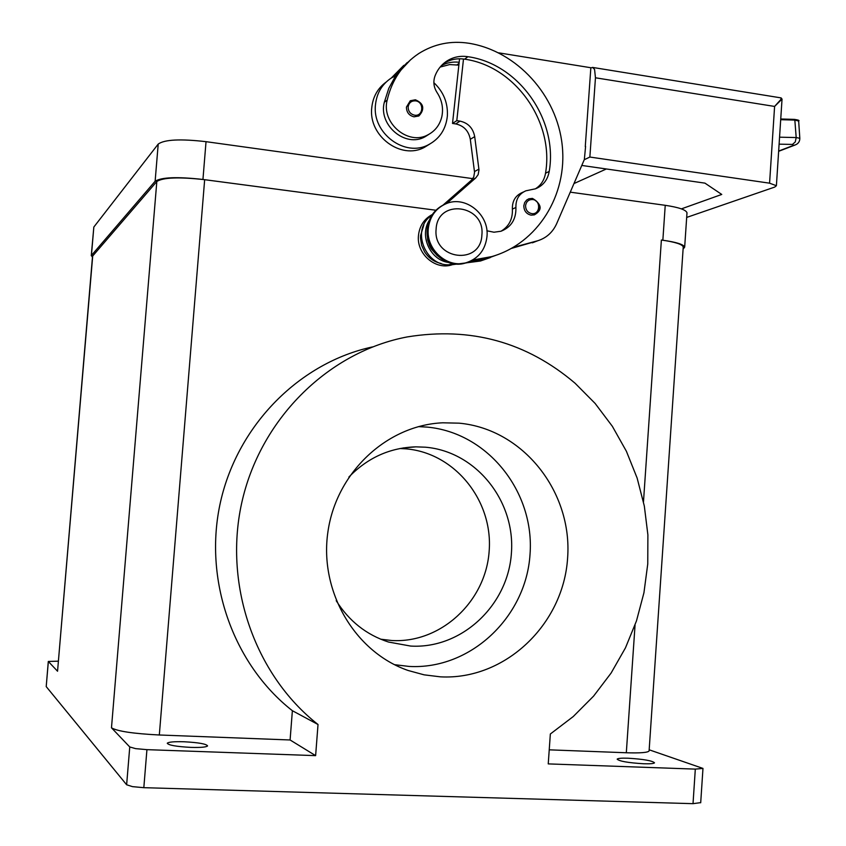 <?xml version="1.0" encoding="UTF-8"?>
<svg xmlns="http://www.w3.org/2000/svg" width="846" height="846" viewBox="0 0 846 846"><rect width="100%" height="100%" fill="white"/><g stroke="black" fill="none" stroke-linecap="round" stroke-linejoin="round"><path stroke-width="1.27" d="M92.447 257.29L91.421 255.439L155.125 181.256C161.385 177.216 177.322 176.613 202.945 179.458L435.891 210.242L204.658 179.69C179.056 176.846 163.109 177.438 156.827 181.488L92.542 256.179L57.549 671.227L48.307 661.456L58.247 661.17M472.808 178.643L206.033 141.673C180.452 138.733 164.505 139.527 158.213 144.074L93.832 227.045L91.262 255.714M683.198 247.455L683.24 246.947C682.288 244.272 675.002 241.967 661.382 240.031L662.852 240.232C676.44 242.157 683.716 244.452 684.668 247.138L683.092 249.115M686.952 213.361L686.994 212.801C686.064 209.84 678.809 207.344 665.231 205.314L570.257 192.158M184.132 741.762C198.567 742.555 206.382 743.941 207.577 745.908C206.35 747.166 200.766 747.653 190.847 747.388C176.254 746.584 168.396 745.199 167.265 743.232C168.587 741.974 174.213 741.487 184.132 741.762M628.155 758.217C643.457 759.169 652.245 760.691 654.508 762.806C653.873 763.631 650.246 763.949 643.626 763.758C628.144 762.785 619.335 761.263 617.168 759.158C617.844 758.323 621.503 758.005 628.155 758.217M129.755 746.965L126.636 784.771L132.505 786.643L143.82 787.679L146.929 749.651L135.624 748.636L129.755 746.965L111.482 727.803L156.827 181.488M649.168 749.799L702.973 768.422L695.317 769.109L693.022 803.668L700.71 802.632M48.296 661.509L46.213 686.603L48.338 661.572M695.317 769.109L548.24 763.896L550.344 734L573.228 716.562L593.596 696.11L611.098 673.067L625.469 647.846L636.467 620.932L643.933 592.792L647.761 563.933L647.888 534.852L644.324 506.045L637.123 478.032L626.4 451.278L612.335 426.278L595.14 403.457L575.1 383.259C526.656 342.048 470.693 326.598 407.201 336.93C329.972 351.545 262.228 416.528 242.485 499.563C222.71 582.545 253.969 674.294 318.022 724.504L292.378 710.714C232.534 663.824 203.008 578.907 220.605 501.509C238.202 424.068 300.351 362.448 372.473 346.923M418.389 426.627L427.04 427.093C487.793 432.549 534.894 491.96 530.019 554.5C526.011 617.094 470.545 669.852 409.157 666.437L394.458 664.67M459.156 423.169C523.156 429.017 572.689 491.917 567.603 558.106C563.436 624.348 505.157 680.332 440.428 676.842L424.1 674.833L408.163 670.497C354.802 652.129 319.132 591.386 327.91 531.912C336.285 472.354 387.098 425.168 442.722 422.799L459.156 423.169M399.957 448.517L406.101 448.856C454.968 453.001 493.155 500.695 489.168 551C485.879 601.347 440.946 643.499 391.677 640.507L380.689 639.195M348.89 477.049C367.65 457.718 389.985 447.65 415.894 446.847L425.538 447.206C476.065 451.531 515.51 500.98 511.407 553.147C508.034 605.355 461.641 649.125 410.68 646.069L388.473 642.029C366.403 634.828 348.986 621.038 336.2 600.681M490.363 257.554L480.475 261.002L452.409 264.671C435.912 270.657 416.433 254.138 418.453 235.664C419.5 225.924 424.132 218.871 432.348 214.503L430.106 216.47L431.555 215.741M452.409 264.671L449.786 264.47M441.168 263.487C434.199 261.996 428.679 258.125 424.607 251.886L421.604 245.234L420.494 238.043L420.557 235.632L423.857 224.909M486.989 236.457C485.403 249.718 478.603 258.432 466.58 262.588C447.724 268.817 425.993 249.866 428.256 228.896C429.652 216.682 435.69 208.253 446.35 203.6C465.66 195.257 489.39 214.62 486.989 236.457M481.882 235.029C480.845 265.813 432.782 259.955 436.113 229.139C437.424 198.091 485.329 204.595 481.882 235.029M468.547 261.943L465.469 263.032C446.646 269.25 424.956 250.342 427.219 229.403C428.414 218.215 433.723 210.115 443.135 205.092M486.905 230.789L493.969 232.216L500.991 231.244C511.238 227.162 516.219 219.241 515.912 207.482C515.679 199.381 519.01 193.829 525.895 190.805L535.507 188.795C543.09 185.729 547.658 179.944 549.223 171.421C558.149 119.963 518.947 63.778 467.912 56.703C460.594 55.603 453.837 56.894 447.619 60.574C441.665 64.264 437.424 69.52 434.876 76.341C433.036 81.956 433.765 87.36 437.075 92.574C441.94 100.061 443.537 108.045 441.866 116.526C439.899 124.796 435.309 130.876 428.108 134.736C408.407 146.051 381.038 123.051 387.182 100.04C391.941 79.926 402.485 64.412 418.812 53.51C434.104 43.929 450.802 40.502 468.917 43.262C517.022 51.014 557.049 95.461 562.209 145.311C567.666 195.151 537.57 243.521 491.727 256.602L472.586 260.039M429.028 134.25L425.02 136.788C405.424 148.039 378.194 125.187 384.306 102.292L388.779 88.344L395.706 75.696L391.169 78.107C381.863 84.357 376.618 93.367 375.444 105.126C372.166 133.414 405.097 157.652 428.541 144.698C439.719 138.691 446.001 129.078 447.375 115.849C447.989 102.842 443.484 91.78 433.871 82.686M437.467 255.809L431.259 248.893L429.546 245.71L427.664 239.978L427.145 232.798M429.662 144.116L424.449 147.32C401.163 160.201 368.465 136.153 371.722 108.087C372.8 97.026 377.58 88.375 386.072 82.115M415.481 99.849C423.804 104.079 424.914 109.462 418.833 115.987L414.011 116.822C409.062 115.574 406.535 112.328 406.429 107.093L410.289 100.748L415.301 99.817M532.525 198.461C541.08 203.326 541.694 208.793 534.376 214.863L531.119 215.159C526.371 214.006 523.928 210.866 523.822 205.726L524.689 202.522L526.698 200.005L528.898 198.768L532.324 198.429M592.686 67.437L781.048 97.893L780.89 99.468L774.598 106.437L782.042 99.045M590.825 67.976L592.538 67.416L594.569 69.393L595.457 77.79L774.598 106.437L769.574 183.18L776.395 185.729L774.756 187.061L686.677 217.422M780.699 119.688L795.018 120.1L798.656 121.041M799.83 138.31L796.192 137.549L795.251 141.959L792.448 144.423L793.485 145.375L778.648 151.064M573.969 183.561L606.349 168.978M681.39 208.877L721.754 194.443L704.951 183.138L581.784 165.446M795.356 144.899L793.485 145.375M584.248 159.725L589.863 157.049L595.457 77.79M498.59 52.822L590.846 67.733L585.273 146.559M589.863 157.049L769.574 183.18M453.974 263.836C429.081 271.344 409.517 232.756 430.106 216.47M442.997 205.155L471.359 180.261L473.728 177.015L474.553 172.267L470.302 139.304C468.652 130.823 463.788 125.694 455.719 123.918L452.515 123.442L459.547 58.786M535.349 188.848C540.954 185.327 544.348 180.113 545.522 173.219C554.405 122.046 515.394 66.189 464.623 59.167L463.492 59.009L456.798 120.64L460.013 121.126C468.145 122.924 473.041 128.095 474.701 136.629L478.984 169.845L478.149 174.636L475.769 177.903L446.635 203.495M429.282 220.33C419.256 235.706 430.138 259.881 448.137 262.387M501.033 231.222C509.028 226.4 512.813 219.019 512.38 209.089C512.147 201.031 515.457 195.511 522.31 192.497L523.463 191.957M513.543 247.265L537.633 240.782C546.4 238.033 552.745 232.312 556.679 223.64L584.353 159.492L585.591 146.39M537.443 240.867L511.629 248.354M452.515 123.442L456.798 120.64M496.02 255.259L483.806 259.701L465.311 263.074M498.336 254.445L488.301 257.945L470.122 261.298M458.86 65.121L449.628 64.571L440.132 67.077M459.167 62.266C452.853 61.536 446.952 62.646 441.464 65.565M391.286 78.033L403.785 65.375M393.242 76.891L407.233 62.541M463.492 59.009C456.607 58.226 450.262 59.569 444.436 63.027L443.378 63.704M395.706 75.696L410.701 59.643M318.022 724.504L315.621 755.637L290.093 739.975L292.378 710.714M693.022 803.668L143.82 787.679M126.636 784.771L46.213 686.603M290.093 739.975L159.323 734.994C133.182 733.651 117.234 731.251 111.482 727.803M315.621 755.637L146.929 749.651M649.115 750.624L649.094 750.952C647.825 752.602 640.242 753.204 626.315 752.76L549.234 749.831M206.033 141.673L202.945 179.458M158.213 144.074L155.125 181.256M665.231 205.314L662.852 240.232M93.832 227.045L91.421 255.439M387.182 100.04L384.306 102.292M415.598 100.875C424.481 101.869 423.36 116.833 414.519 115.172C410.363 114.125 408.237 111.397 408.142 106.987C408.893 102.715 411.378 100.674 415.598 100.875M532.716 199.54C541.25 200.365 540.192 215.085 531.7 213.604C527.703 212.642 525.662 209.998 525.567 205.673C526.275 201.464 528.665 199.423 532.716 199.54M780.742 119.011L794.796 119.529L796.192 137.549L779.557 137.189M794.457 119.381L780.742 118.99M779.103 144.169L792.448 144.423M532.24 242.813L537.062 240.951M455.719 123.918L460.013 121.126M470.302 139.304L474.701 136.629M474.479 171.558L478.91 169.137M471.359 180.261L475.769 177.903M459.05 63.365L457.094 64.825M515.912 207.482L512.38 209.089M549.223 171.421L545.522 173.219M467.912 56.703L464.623 59.167M57.549 671.227L92.743 255.598M626.315 752.76L635.06 625.004M643.478 501.837L661.382 240.031M159.323 734.994L204.658 179.69M686.994 212.801L684.668 247.138M700.7 802.78L702.973 768.422M465.469 263.032L466.58 262.588M428.108 134.736L425.02 136.788M424.449 147.32L428.541 144.698M418.833 115.987C424.999 108.838 423.846 103.445 415.386 99.786L410.289 100.748M534.376 214.863C537.073 213.181 546.844 207.482 532.42 198.408L528.898 198.768M794.5 119.392C798.36 119.984 799.745 120.502 798.656 120.925L799.819 138.205C799.872 141.631 798.159 143.957 794.669 145.163M781.133 97.914L782.032 99.204L776.395 185.729M778.637 151.318L794.69 145.163M537.633 240.782L532.811 242.654M480.475 261.002L483.806 259.701M447.619 60.574L444.436 63.027M491.727 256.602L488.301 257.945M415.894 446.847L403.108 447.957M649.094 750.952L683.24 246.947"/></g></svg>
